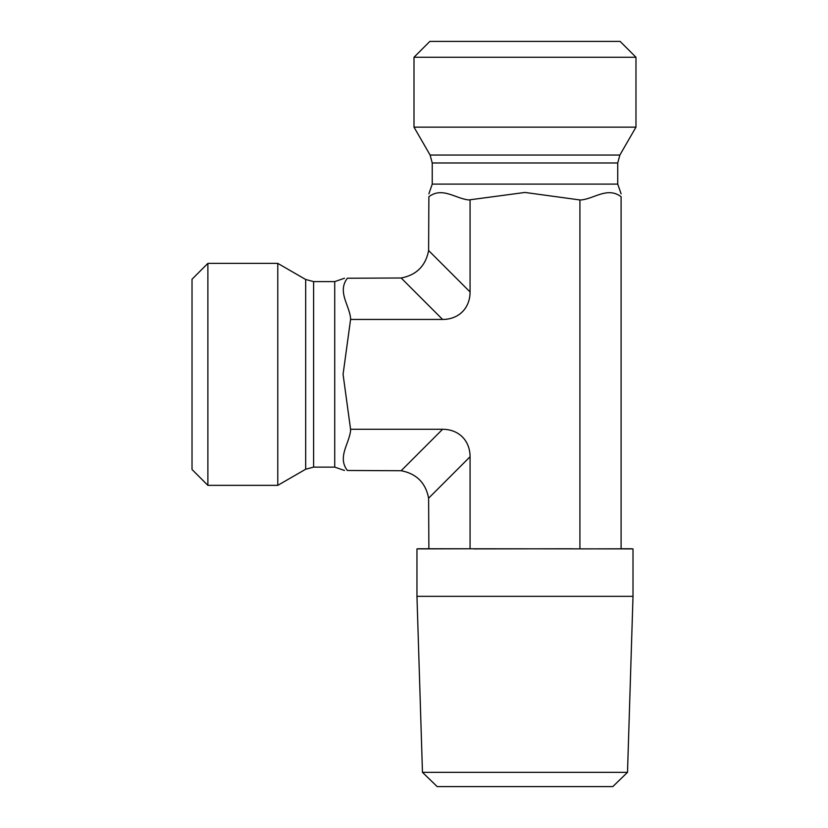 <?xml version="1.0" encoding="UTF-8"?>
<svg xmlns="http://www.w3.org/2000/svg" width="828" height="828" viewBox="0 0 828 828"><rect width="100%" height="100%" fill="white"/><g stroke="black" fill="none" stroke-linecap="round" stroke-linejoin="round"><path stroke-width="1.24" d="M422.466 772.338L437.184 786.6L612.792 786.6L627.51 772.338L422.466 772.338L416.96 596.336L633.006 596.336L627.51 772.338M416.96 596.336L416.96 548.902L468.182 548.767L633.006 548.902L633.006 596.336M466.236 548.767L418.761 548.767L428.873 548.767L428.614 498.197L470.066 456.745L470.066 548.767M473.813 548.902L572.262 548.767M579.91 548.767L579.91 199.952L524.983 192.448L468.803 199.952C455.369 198.565 442.349 186.6 428.873 196.722C428.873 193.079 428.873 193.079 428.873 196.722C442.349 186.6 455.369 198.565 468.803 199.952M470.066 291.974L428.614 250.532C425.664 265.881 416.505 275.041 401.156 277.991L347.346 278.239C343.703 278.239 343.703 278.239 347.346 278.239C337.224 291.725 349.188 304.745 350.575 318.18L350.575 319.442L442.597 319.442A40.934 31.712 45 0 0 470.066 291.974L470.066 199.952M350.575 319.442L343.071 374.359L350.575 429.287L442.597 429.287L401.156 470.728C416.505 473.688 425.664 482.838 428.614 498.197M470.066 456.745A40.934 31.712 -45 0 0 442.597 429.287M581.784 548.902L631.215 548.767L621.103 548.767L621.103 196.722C607.628 186.6 594.597 198.565 581.173 199.952L579.91 199.952M207.88 263.376L192.024 279.233L192.024 469.497L207.88 485.353L207.88 263.376L277.773 263.376L277.773 485.353L207.88 485.353M350.575 430.55C349.188 443.974 337.224 457.004 347.346 470.48C343.703 470.48 343.703 470.48 347.346 470.48C337.224 457.004 349.188 443.974 350.575 430.55L350.575 429.287M524.983 57.256L635.976 57.256L635.976 127.15L414 127.15L414 57.256L524.983 57.256M635.976 57.256L620.12 41.4L429.856 41.4L414 57.256M621.103 196.722C621.103 193.079 621.103 193.079 621.103 196.722M428.614 250.532L428.873 196.722M401.156 470.728L347.346 470.48M344.489 278.239L334.719 281.613L334.719 467.116L344.489 470.48M313.605 467.116L305.677 469.238L305.677 279.481L313.605 281.613L313.605 467.116L334.719 467.116M401.156 277.991L442.597 319.442M617.74 162.981L432.237 162.981L430.105 155.053L619.861 155.053L617.74 162.981L617.74 184.095L432.237 184.095L428.873 193.866M633.006 548.902L631.215 548.767M313.605 281.613L334.719 281.613M305.677 279.481L277.773 263.376M305.677 469.238L277.773 485.353M617.74 184.095L621.103 193.866M432.237 162.981L432.237 184.095M619.861 155.053L635.976 127.15M430.105 155.053L414 127.15M416.96 548.902L418.761 548.767"/></g></svg>
